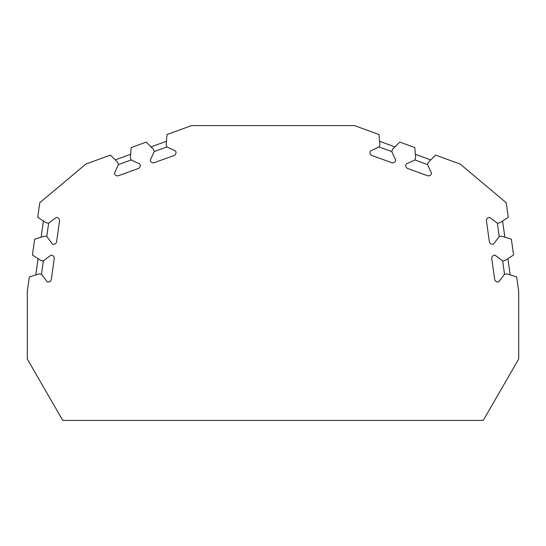 <?xml version="1.0" encoding="UTF-8"?>
<svg xmlns="http://www.w3.org/2000/svg" width="546" height="546" viewBox="0 0 546 546"><rect width="100%" height="100%" fill="white"/><g stroke="black" fill="none" stroke-linecap="round" stroke-linejoin="round"><path stroke-width="0.82" d="M154.259 151.549L166.926 146.935L166.114 144.649L167.001 134.521L191.578 125.58L354.422 125.58L378.999 134.521L379.88 144.649L379.04 146.963L370.379 150.996L370.174 151.576A3.071 3.071 0 0 0 372.01 155.514L391.632 162.653A3.071 3.071 0 0 0 395.57 160.817L395.782 160.244L391.741 151.583L392.581 149.27L399.768 142.083L414.783 147.55L415.67 157.678L414.858 159.958L427.518 164.564M415.67 157.678L414.83 159.985L406.169 164.025L405.958 164.599A3.071 3.071 0 0 0 407.794 168.537L427.416 175.682A3.071 3.071 0 0 0 431.354 173.846L431.565 173.266L427.525 164.605L428.364 162.299L435.558 155.112L460.128 164.053L506.238 202.743L508.278 217.281L499.754 222.823L497.358 223.178L499.228 236.514L501.637 236.2L511.356 239.175L513.581 254.996L505.057 260.531L502.62 260.872L494.99 255.125L494.383 255.207A3.071 3.071 0 0 0 491.769 258.681L494.676 279.361A3.071 3.071 0 0 0 498.143 281.975L498.751 281.886L504.504 274.256L506.934 273.915L516.659 276.89L518.7 291.428L518.7 358.995L483.237 420.42L62.763 420.42L27.3 358.995L27.3 291.428L29.341 276.89L39.066 273.915L41.469 274.228L47.249 281.886L47.857 281.975A3.071 3.071 0 0 0 51.324 279.361L54.231 258.681A3.071 3.071 0 0 0 51.617 255.207L51.01 255.125L43.346 260.892L40.943 260.531L32.419 254.996L34.644 239.175L44.362 236.2L46.799 236.541L52.553 244.178L53.16 244.26A3.071 3.071 0 0 0 56.627 241.646L59.534 220.966A3.071 3.071 0 0 0 56.921 217.499L56.313 217.41L48.683 223.164L46.246 222.823L37.722 217.281L39.762 202.743L85.872 164.053L110.442 155.112L117.629 162.299L118.482 164.571L131.136 159.964L130.33 157.678L131.217 147.55L146.232 142.083L153.419 149.276L154.259 151.583L150.218 160.244L150.43 160.817A3.071 3.071 0 0 0 154.368 162.653L173.99 155.514A3.071 3.071 0 0 0 175.826 151.576L175.614 150.996L166.96 146.963L166.114 144.649M427.532 164.599L428.364 162.299M415.376 154.3L430.767 159.903M391.741 151.57L392.581 149.27M379.88 144.649L379.047 146.949L391.728 151.542M153.419 149.276L154.265 151.542M151.024 146.874L166.414 141.278M117.629 162.299L118.475 164.605L114.435 173.266L114.646 173.846A3.071 3.071 0 0 0 118.578 175.682L138.206 168.537A3.071 3.071 0 0 0 140.042 164.599L139.831 164.025L131.136 159.964M131.17 159.985L130.33 157.678M115.233 159.903L130.624 154.3M48.649 223.178L46.246 222.823M48.669 223.157L46.765 236.527M44.362 236.2L46.785 236.541M41.127 237.189L43.407 220.973M39.066 273.915L41.496 274.256M41.469 274.242L43.346 260.892M43.38 260.872L40.943 260.531M35.824 274.904L38.104 258.688M504.511 274.256L506.934 273.915M505.057 260.531L502.634 260.872M502.654 260.879L504.531 274.228M507.896 258.688L510.176 274.904M499.754 222.823L497.317 223.164L489.687 217.41L489.079 217.499A3.071 3.071 0 0 0 486.466 220.966L489.373 241.646A3.071 3.071 0 0 0 492.84 244.26L493.447 244.178L499.228 236.52M499.201 236.541L501.637 236.2M502.593 220.973L504.873 237.189M379.586 141.278L394.976 146.874"/></g></svg>
